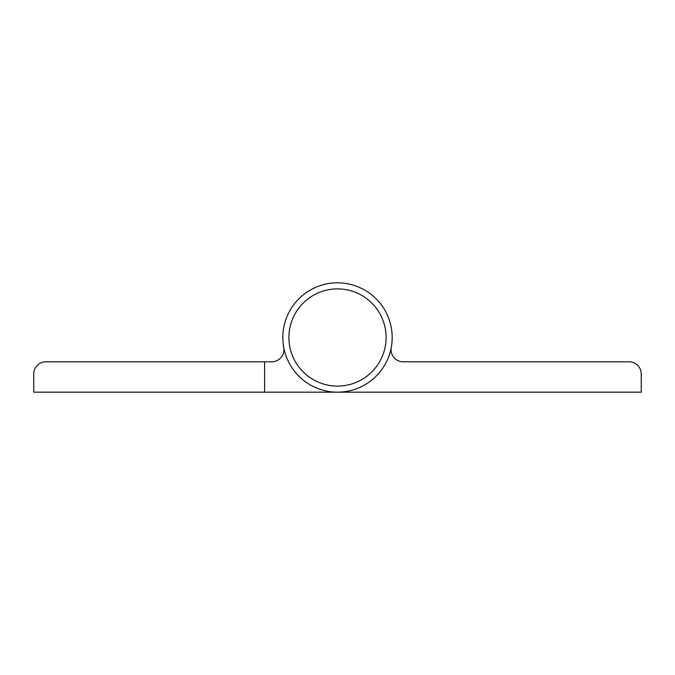 <?xml version="1.0" encoding="UTF-8"?>
<svg xmlns="http://www.w3.org/2000/svg" width="675" height="675" viewBox="0 0 675 675"><rect width="100%" height="100%" fill="white"/><g stroke="black" fill="none" stroke-linecap="round" stroke-linejoin="round"><path stroke-width="1.01" d="M264.6 392.175L264.6 361.8L45.9 361.8A12.15 12.15 0 0 0 33.75 373.95L33.75 392.175L641.25 392.175L641.25 373.95A12.15 12.15 0 0 0 629.1 361.8L403.211 361.8A12.15 12.15 0 0 1 391.264 347.439M264.6 361.8L271.789 361.8A12.15 12.15 0 0 0 283.736 347.439M392.175 337.5A54.675 54.675 0 0 0 337.5 282.825A54.675 54.675 0 0 0 282.825 337.5A54.675 54.675 0 0 0 337.5 392.175A54.675 54.675 0 0 0 392.175 337.5A54.675 54.675 0 0 0 337.5 282.825A54.675 54.675 0 0 0 282.825 337.5M391.061 349.65A12.15 12.15 0 0 0 403.211 361.8M410.4 392.175L337.5 392.175M386.1 337.5A48.6 48.6 0 0 0 337.5 288.9A48.6 48.6 0 0 0 288.9 337.5A48.6 48.6 0 0 0 337.5 386.1A48.6 48.6 0 0 0 386.1 337.5"/></g></svg>
